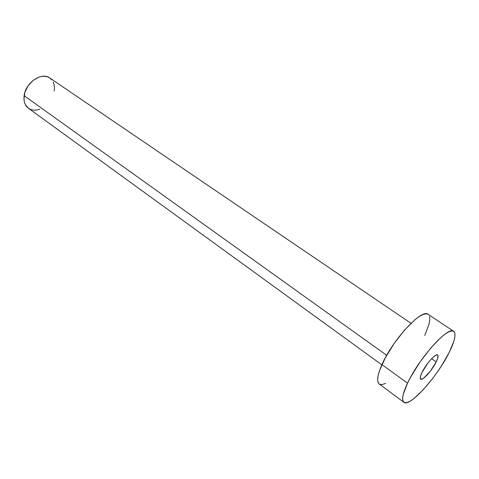 <?xml version="1.0" encoding="UTF-8"?>
<svg xmlns="http://www.w3.org/2000/svg" width="479" height="479" viewBox="0 0 479 479"><rect width="100%" height="100%" fill="white"/><g stroke="black" fill="none" stroke-linecap="round" stroke-linejoin="round"><path stroke-width="0.72" d="M436.201 361.896L431.603 358.699L436.201 361.896L437.734 358.088L437.992 355.61L436.908 354.861L434.621 355.981L431.477 358.825L427.963 362.962L422.005 372.423C425.933 364.016 435.776 353.089 437.608 355.005C438.495 355.807 438.022 358.106 436.201 361.896C432.244 370.219 422.592 380.985 420.676 379.111C419.82 378.344 420.263 376.117 422.005 372.423L420.508 376.249L420.346 378.632L421.526 379.242L423.855 378.015L430.381 371.099L436.201 361.896M410.994 323.307L49.714 77.963C41.661 71.67 25.489 82.681 24.136 95.704L386.679 355.316L24.136 95.704C23.489 101.344 24.92 105.53 28.435 108.26L381.829 364.836M453.697 331.318L428.118 314.332C422.155 308.111 392.63 339.743 381.937 364.591L407.533 383.164L381.937 364.591C377.344 375.141 376.434 381.607 379.2 383.99L403.857 402.288C401.396 400.127 402.617 393.756 407.533 383.164C418.981 358.22 448.494 325.546 453.697 331.318C456.361 333.809 454.9 340.755 449.32 352.161C437.62 376.404 409.713 407.665 403.857 402.288M379.242 384.014L378.254 382.841L377.632 379.991L378.039 375.901L379.488 370.704L385.302 357.813L394.193 343.413L404.665 329.971L414.922 319.768L419.418 316.421L423.256 314.416L426.292 313.799L428.142 314.35M429.591 316.649L429.777 319.942L428.992 324.295L424.759 335.432M385.643 383.356L382.362 384.517L379.859 384.356M449.32 352.161L441.86 365.267L437.381 372.003L432.603 378.554L422.789 390.235L413.748 398.69L409.934 401.282L406.791 402.611L404.45 402.605L403.031 401.222L402.611 398.48L403.228 394.456L407.533 383.164L411.072 376.332L420.239 361.723L430.831 347.958L441.033 337.384L445.44 333.845L449.146 331.666L452.02 330.893L453.966 331.528L454.936 333.504L454.918 336.719L453.93 341.024L449.32 352.161M28.471 108.29L25.405 104.697L24.393 102.015L23.962 98.973L24.902 92.321L28.099 85.789L33.045 80.418L38.949 77.083L41.966 76.341L44.864 76.269L47.529 76.856L49.726 77.975M49.864 78.071L51.786 79.861M53.217 82.154L54.109 84.855L54.444 87.867L54.205 91.064M39.853 109.17L36.901 109.984L34.033 110.164L31.351 109.703L28.956 108.613"/></g></svg>
